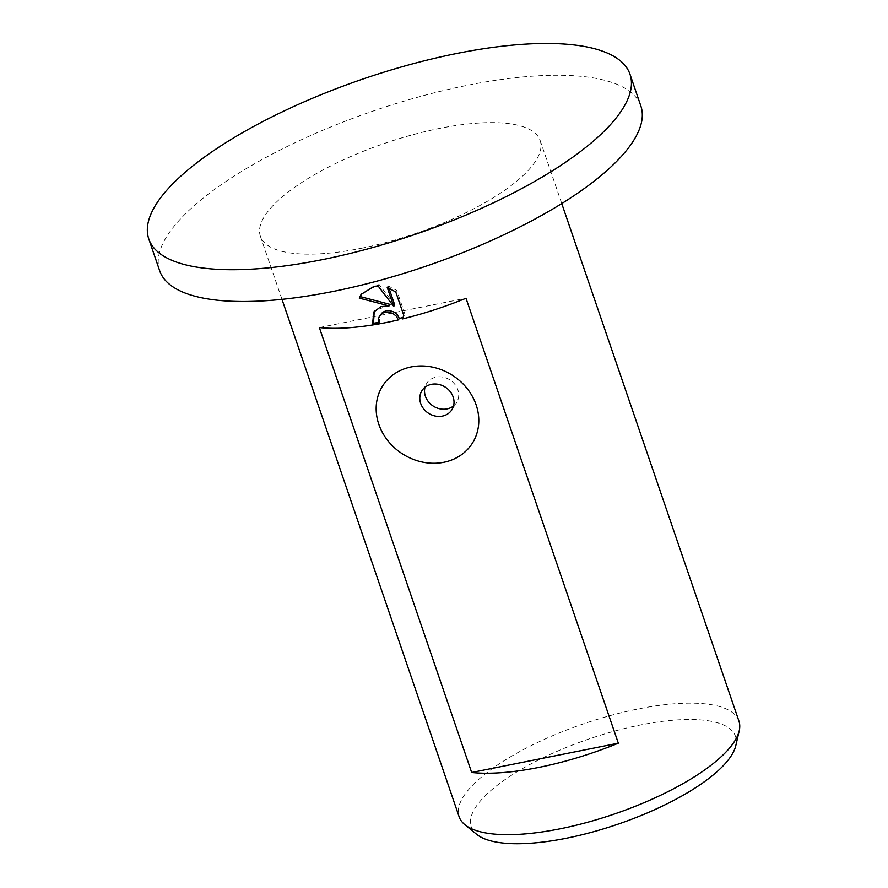 <?xml version="1.0" encoding="UTF-8"?>
<svg xmlns="http://www.w3.org/2000/svg" width="888" height="888" viewBox="0 0 888 888"><rect width="100%" height="100%" fill="white"/><g stroke="black" fill="none" stroke-linecap="round" stroke-linejoin="round"><path stroke-width="0.67" stroke-dasharray="4.44 3.33" d="M640.859 106.005A254.312 81.951 -18.9 0 0 467.81 85.215A254.312 81.951 -18.9 0 0 159.674 270.751M735.797 745.631A139.66 45.011 -18.9 0 0 640.47 724.963A139.66 45.011 -18.9 0 0 508.214 777.444A139.66 45.011 -18.9 0 0 476.69 834.343M738.905 721.012A147.852 47.652 -18.9 0 0 638.294 708.924A147.852 47.652 -18.9 0 0 459.14 816.794M453.535 405.949A17.738 15.518 -146.8 0 0 456.465 402.741A17.738 15.518 -146.8 0 0 454.845 384.338A17.738 15.518 -146.8 0 0 436.186 377.123A17.738 15.518 -146.8 0 0 426.784 383.294A17.738 15.518 -146.8 0 0 425.008 387.279M360.994 248.351A147.852 47.652 -18.9 0 0 540.148 140.482A147.852 47.652 -18.9 0 0 439.538 128.405A147.852 47.652 -18.9 0 0 260.384 236.264A147.852 47.652 -18.9 0 0 360.994 248.351M378.421 322.433A144.156 46.454 -18.9 0 0 379.753 322.2L379.287 317.704L380.508 314.441M379.753 322.2L378.765 323.698M402.464 318.936L403.829 315.506M404.828 313.997L396.781 290.487L388.178 285.858L388.911 287.99M394.705 304.906L379.065 284.449L361.616 293.684M390.054 304.395L374.214 311.344M396.781 290.487L395.782 292.008M388.178 285.858L387.19 287.357M379.065 284.449L378.077 285.947M319.347 327.561L465.989 298.257M451.759 409.934L456.465 402.741M540.148 140.482L561.749 203.563M373.715 312.054L374.692 310.556M361.094 294.416L362.082 292.907M260.384 236.264L281.984 299.356M422.066 390.498L426.784 383.294"/><path stroke-width="1.33" d="M148.784 238.972L159.674 270.751A254.312 81.951 -18.9 0 0 332.723 291.53A254.312 81.951 -18.9 0 0 640.859 106.005L629.981 74.215A254.312 81.951 -18.9 0 0 456.932 53.435A254.312 81.951 -18.9 0 0 148.784 238.972A254.312 81.951 -18.9 0 0 321.833 259.751A254.312 81.951 -18.9 0 0 629.981 74.215M281.984 299.356L459.14 816.794A147.852 47.652 -18.9 0 0 464.901 824.719L476.69 834.343A139.66 45.011 -18.9 0 0 566.278 838.261A139.66 45.011 -18.9 0 0 735.797 745.631L739.216 730.802A147.852 47.652 -18.9 0 0 738.905 721.012L561.749 203.563M464.901 824.719A147.852 47.652 -18.9 0 0 559.751 828.881A147.852 47.652 -18.9 0 0 739.216 730.802M442.357 416.106A17.738 15.518 -146.8 0 0 451.759 409.934A17.738 15.518 -146.8 0 0 450.138 391.53A17.738 15.518 -146.8 0 0 431.468 384.326A17.738 15.518 -146.8 0 0 422.066 390.498A17.738 15.518 -146.8 0 0 423.687 408.891A17.738 15.518 -146.8 0 0 442.357 416.106M411.166 366.933A53.225 46.553 33.2 0 1 476.135 404.895A53.225 46.553 33.2 0 1 443.811 462.282A53.225 46.553 33.2 0 1 378.832 424.331A53.225 46.553 33.2 0 1 411.166 366.933M425.008 387.279A17.738 15.518 -146.8 0 0 430.047 403.529A17.738 15.518 -146.8 0 0 447.064 408.902A17.738 15.518 -146.8 0 0 453.535 405.949M380.941 306.615L389.066 305.894L359.274 298.135L361.094 294.416L374.003 286.347L378.077 285.947L393.717 306.416L387.19 287.357L395.782 292.008L403.829 315.506L402.464 318.936A147.852 47.652 -18.9 0 0 465.989 298.257L618.326 743.189A147.852 47.652 161.1 0 1 538.716 767.432A147.852 47.652 161.1 0 1 471.672 772.482L319.347 327.561A147.852 47.652 -18.9 0 0 386.38 322.511A147.852 47.652 -18.9 0 0 398.357 319.913L396.259 316.161L393.051 313.564L389.144 312.199L385.148 312.265L383.105 312.931L379.531 315.939L378.299 319.203L378.765 323.698A147.852 47.652 161.1 0 1 372.527 324.753L373.715 312.054L380.941 306.615M403.13 317.504A144.156 46.454 161.1 0 1 399.345 318.404L398.357 319.913M388.911 287.99L394.705 304.906L393.717 306.416M361.616 293.684L360.262 296.625L390.054 304.395L389.066 305.894M374.214 311.344L373.515 323.243A144.156 46.454 -18.9 0 0 378.421 322.433M379.531 315.939L382.661 312.243L386.125 310.767L390.132 310.7L394.039 312.054L397.247 314.652L399.345 318.404M373.515 323.243L372.527 324.753M360.262 296.625L359.274 298.135M618.326 743.189L471.672 772.482"/></g></svg>
